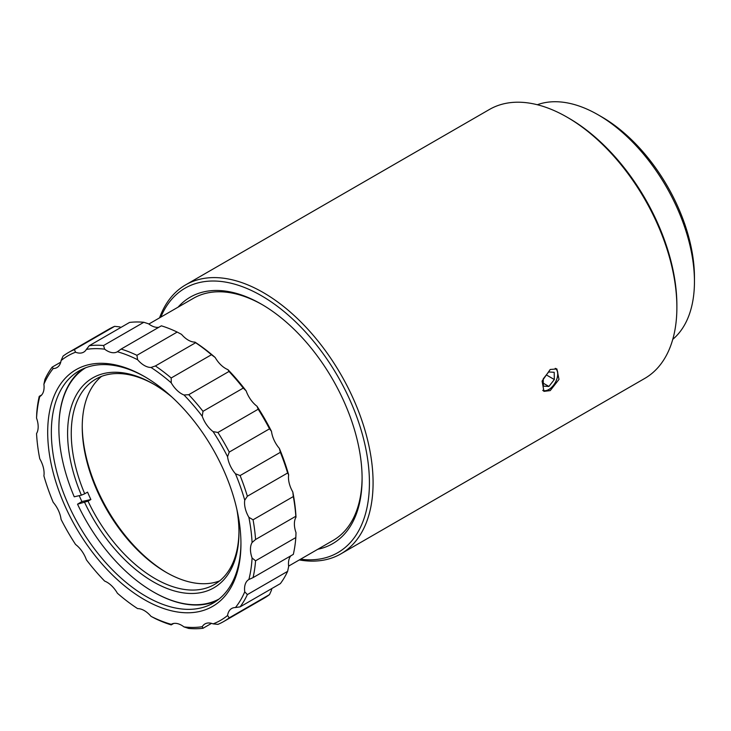 <?xml version="1.0" encoding="UTF-8"?>
<svg xmlns="http://www.w3.org/2000/svg" width="731" height="731" viewBox="0 0 731 731"><rect width="100%" height="100%" fill="white"/><g stroke="black" fill="none" stroke-linecap="round" stroke-linejoin="round"><path stroke-width="1.1" d="M82.237 426.009A121.182 69.966 -120 0 0 88.734 466.479A121.182 69.966 -120 0 0 166.997 572.821M219.638 580.898A118.586 68.467 60 0 1 214.055 582.589A118.586 68.467 60 0 1 166.092 572.3A118.586 68.467 60 0 1 82.237 427.059A118.586 68.467 60 0 1 101.563 376.374M154.204 384.46A118.586 68.467 -120 0 0 107.146 374.692A118.586 68.467 -120 0 0 95.816 379.106A118.586 68.467 -120 0 0 84.714 493.772L81.379 495.17A121.182 69.966 60 0 1 104.277 373.413A121.182 69.966 60 0 1 153.282 383.921A121.182 69.966 60 0 1 172.023 397.143M79.231 495.664A134.065 77.404 60 0 0 81.89 501.557L77.541 504.189L88.022 501.155A118.586 68.467 -120 0 0 203.072 588.93A118.586 68.467 -120 0 0 214.402 584.508A118.586 68.467 -120 0 0 238.964 531.273M77.541 504.189A133.499 77.075 -120 0 0 153.282 591.863A133.499 77.075 -120 0 0 207.275 603.45A133.499 77.075 -120 0 0 219.126 598.981M153.483 591.982A134.065 77.404 -120 0 0 153.684 592.101A134.065 77.404 -120 0 0 207.906 603.733A134.065 77.404 -120 0 0 216.842 600.727M542.74 390.29A12.628 7.292 120 0 0 548.954 389.413A12.628 7.292 120 0 0 557.022 378.393A12.628 7.292 120 0 0 555.213 368.351M555.916 368.525A12.939 7.474 -60 0 1 556.885 378.96A12.939 7.474 -60 0 1 548.835 389.586A12.939 7.474 -60 0 1 548.643 389.705A12.939 7.474 -60 0 1 543.151 390.756M672.776 339.33A136.14 78.601 -120 0 0 694.45 281.581A136.14 78.601 -120 0 0 598.186 114.849L598.186 114.849A136.14 78.601 -120 0 0 537.331 104.734M601.851 116.96L598.186 114.849L601.851 116.96A130.959 75.613 60 0 1 694.45 277.351L694.45 281.581M300.569 559.215A152.706 88.159 -120 0 0 367.574 458.712A152.706 88.159 -120 0 0 261.442 295.735A152.706 88.159 -120 0 0 160.802 317.135M159.55 317.866A155.292 89.657 60 0 1 185.628 284.871A155.292 89.657 60 0 1 263.279 292.564A155.292 89.657 60 0 1 364.723 429.408A155.292 89.657 60 0 1 340.92 553.842A155.292 89.657 60 0 1 299.308 559.937M178.053 307.184A142.353 82.183 60 0 1 261.442 304.187A142.353 82.183 60 0 1 261.451 304.187L261.442 304.187M262.365 304.726A139.758 80.693 -120 0 0 193.395 298.321L148.859 324.034M568.91 118.23L567.073 117.17L568.901 118.23A152.706 88.159 60 0 1 568.91 118.23A152.706 88.159 60 0 1 676.879 305.247L676.879 307.358A155.292 89.657 -120 0 0 567.073 117.17L567.073 117.17A155.292 89.657 -120 0 0 489.432 109.476L185.628 284.871M340.92 553.842L644.715 378.448A155.292 89.657 -120 0 0 676.879 307.358M550.224 369.475L556.885 368.945L559.005 379.389L550.224 390.61L543.946 391.359L542.091 381.07L550.224 369.475M173.686 623.452L171.191 624.895A155.292 89.657 60 0 1 155.374 618.654L151.015 616.352A20.706 11.952 -120 0 0 137.62 608.612A152.706 88.159 -120 0 1 117.389 593.234A20.706 11.952 -120 0 0 104.643 581.09A152.706 88.159 -120 0 1 86.395 559.818A20.706 11.952 -120 0 0 75.558 544.467A152.706 88.159 -120 0 1 61.066 519.375A20.706 11.952 -120 0 0 53.199 502.316A152.706 88.159 -120 0 1 43.897 475.872A20.706 11.952 -120 0 0 44.088 473.268A20.706 11.952 -120 0 0 39.757 458.766A152.706 88.159 -120 0 1 36.55 433.556A20.706 11.952 -120 0 0 38.176 426.758A20.706 11.952 -120 0 0 36.55 418.086L36.733 413.161A155.292 89.657 60 0 1 39.236 396.348L39.757 396.567A20.706 11.952 -120 0 0 39.794 396.549A20.706 11.952 -120 0 0 44.088 387.074A20.706 11.952 -120 0 0 43.897 384.25L44.938 379.371A155.292 89.657 60 0 1 52.203 367.099L60.746 362.165M74.37 349.592L75.558 352.214A152.706 88.159 -120 0 0 61.066 360.575L63.049 356.125A155.292 89.657 60 0 1 68.504 352.497A155.292 89.657 60 0 1 74.37 349.592L114.63 326.346A155.292 89.657 -120 0 0 108.764 329.252L68.504 352.497M240.947 543.827A136.651 78.902 60 0 1 144.318 599.621A136.651 78.902 60 0 1 47.689 432.249A136.651 78.902 60 0 1 144.318 376.465A136.651 78.902 60 0 1 240.947 543.827M145.241 376.995A134.065 77.404 -120 0 0 79.112 370.873A134.065 77.404 -120 0 0 51.353 432.249A134.065 77.404 -120 0 0 109.869 567.174A134.065 77.404 -120 0 0 213.178 603.084A134.065 77.404 -120 0 0 240.947 542.767M82.987 368.881A134.065 77.404 -120 0 0 58.882 427.9A134.065 77.404 -120 0 0 58.882 428.138M202.999 628.285A155.292 89.657 60 0 1 188.735 628.441L183.993 626.906A152.706 88.159 -120 0 0 202.24 626.705L202.999 628.285L211.542 623.351M39.236 396.348L41.731 394.904M243.259 388.079A155.292 89.657 -120 0 0 228.995 371.458L188.735 394.694A155.292 89.657 60 0 1 202.999 411.325L243.259 388.079L246.164 390.902A20.706 11.952 -120 0 0 257.001 406.253A152.706 88.159 60 0 1 271.493 431.345L269.511 428.832A155.292 89.657 -120 0 0 258.189 409.223L217.929 432.469A155.292 89.657 60 0 1 229.251 452.078L269.511 428.832M287.621 472.994A155.292 89.657 -120 0 0 280.357 452.325L240.097 475.57A155.292 89.657 60 0 1 247.361 496.239L287.621 472.994L288.663 474.848A20.706 11.952 -120 0 0 292.802 491.954A152.706 88.159 60 0 1 296.009 517.164L295.827 516.26A155.292 89.657 -120 0 0 293.323 496.55L253.063 519.796A155.292 89.657 60 0 1 255.567 539.505L295.827 516.26M293.323 554.372A155.292 89.657 -120 0 0 295.827 537.559L255.567 560.805A155.292 89.657 60 0 1 253.063 577.618L293.323 554.372M280.357 583.621A155.292 89.657 -120 0 0 287.621 571.35L247.361 594.595A155.292 89.657 60 0 1 240.097 606.867L280.357 583.621M229.251 617.841A155.292 89.657 60 0 1 223.796 621.469A155.292 89.657 60 0 1 217.929 624.375L213.086 623.872A152.706 88.159 -120 0 0 227.569 615.502L229.251 617.841L269.511 594.595L271.493 590.145A20.706 11.952 -120 0 1 271.813 588.556M223.796 621.469L264.055 598.223A155.292 89.657 -120 0 0 269.511 594.595M143.824 322.28A155.292 89.657 -120 0 0 129.561 322.435L89.301 345.681A155.292 89.657 60 0 1 103.564 345.525L143.824 322.28L148.567 323.815A20.706 11.952 -120 0 0 158.874 327.269M177.185 332.066A155.292 89.657 -120 0 0 161.368 325.825L121.108 349.071A155.292 89.657 60 0 1 136.925 355.312L177.185 332.066L181.544 334.369A20.706 11.952 -120 0 0 194.939 342.108A152.706 88.159 60 0 1 215.17 357.486L211.451 354.736A155.292 89.657 -120 0 0 195.634 342.72L194.939 342.108M39.757 396.567A152.706 88.159 -120 0 0 36.55 418.086M151.015 616.352A152.706 88.159 -120 0 0 171.246 624.329L171.191 624.895M52.203 367.099L53.199 368.543A152.706 88.159 -120 0 0 43.897 384.25M171.191 377.982L171.246 382.852A152.706 88.159 -120 0 0 151.015 367.465L155.374 365.966A155.292 89.657 60 0 1 171.191 377.982L211.451 354.736M229.251 452.078L227.569 456.701A152.706 88.159 -120 0 0 213.086 431.61L217.929 432.469M247.361 496.239L244.739 500.205A152.706 88.159 -120 0 0 235.446 473.761L240.097 475.57M202.999 411.325L202.24 416.259A152.706 88.159 -120 0 0 183.993 394.987L188.735 394.694M253.063 577.618L248.878 579.509A152.706 88.159 -120 0 0 252.085 557.991L255.567 560.805M255.567 539.505L252.085 542.521A152.706 88.159 -120 0 0 248.878 517.31L253.063 519.796M103.564 345.525L104.643 349.171A152.706 88.159 -120 0 0 86.395 349.372L89.301 345.681M240.097 606.867L235.446 607.534A152.706 88.159 -120 0 0 244.739 591.827L247.361 594.595M258.189 409.223L257.001 406.253M280.357 452.325L279.361 448.405A152.706 88.159 60 0 1 288.663 474.848M293.323 496.55L292.802 491.954M295.827 537.559L296.009 532.634A20.706 11.952 -120 0 1 296.009 517.164M228.995 371.458L227.917 369.621A152.706 88.159 60 0 1 246.164 390.902M121.017 327.369A20.706 11.952 -120 0 1 119.482 326.848L114.63 326.346M183.993 626.906A20.706 11.952 -120 0 0 171.292 624.301A20.706 11.952 -120 0 0 171.246 624.329M213.086 623.872A20.706 11.952 -120 0 0 204.963 623.936A20.706 11.952 -120 0 0 202.24 626.705M235.446 607.534A20.706 11.952 -120 0 0 231.681 608.503A20.706 11.952 -120 0 0 227.569 615.502M248.878 579.509A20.706 11.952 -120 0 0 248.842 579.528A20.706 11.952 -120 0 0 244.739 591.827M252.085 542.521A20.706 11.952 -120 0 0 252.085 557.991M244.739 500.205A20.706 11.952 -120 0 0 248.878 517.31M227.569 456.701A20.706 11.952 -120 0 0 235.446 473.761M202.24 416.259A20.706 11.952 -120 0 0 213.086 431.61M171.246 382.852A20.706 11.952 -120 0 0 183.993 394.987M136.925 355.312L137.62 359.734A20.706 11.952 -120 0 0 151.015 367.465M137.62 359.734A152.706 88.159 -120 0 0 117.389 351.748L121.108 349.071M104.643 349.171A20.706 11.952 -120 0 0 117.344 351.775A20.706 11.952 -120 0 0 117.389 351.748M75.558 352.214A20.706 11.952 -120 0 0 83.672 352.141A20.706 11.952 -120 0 0 86.395 349.372M53.199 368.543A20.706 11.952 -120 0 0 56.954 367.574A20.706 11.952 -120 0 0 61.066 360.575M195.634 342.72L155.374 365.966M215.17 357.486A20.706 11.952 -120 0 0 227.917 369.621M271.493 431.345A20.706 11.952 -120 0 0 279.361 448.405M290.828 555.816A20.706 11.952 -120 0 0 288.663 566.47L287.621 571.35M288.617 566.105L333.153 540.401A139.758 80.693 -120 0 0 362.101 477.462M261.451 304.187A142.353 82.183 60 0 1 362.101 478.531A142.353 82.183 60 0 1 317.811 549.255M554.326 379.535L554.199 372.289L548.643 371.969L543.215 378.886L543.352 386.132L548.908 386.452L554.326 379.535L546.331 374.912M543.297 383.218L548.908 386.452M85.646 367.784A133.499 77.075 -120 0 0 58.882 428.366A133.499 77.075 -120 0 0 74.233 496.797L81.379 495.17M81.89 501.557L90.872 499.511L88.022 501.155M84.714 493.772L87.565 492.127A118.586 68.467 -120 0 0 90.872 499.511M236.89 509.498A121.182 69.966 60 0 1 238.964 532.332A121.182 69.966 60 0 1 180.338 592.366A121.182 69.966 60 0 1 84.686 502.562M58.882 428.366L58.882 427.9"/></g></svg>
